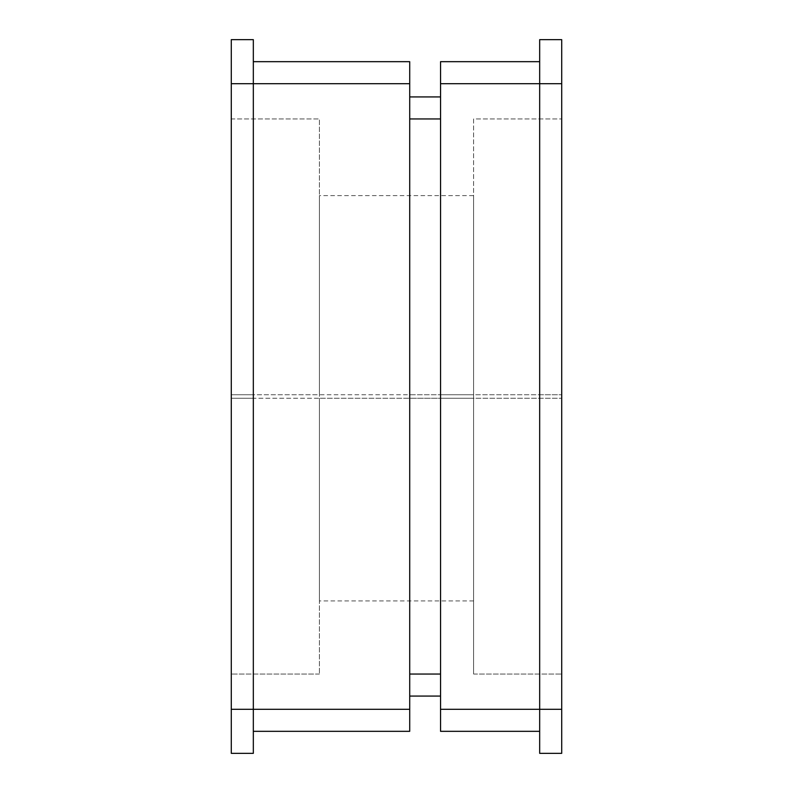 <?xml version="1.0" encoding="UTF-8"?>
<svg xmlns="http://www.w3.org/2000/svg" width="793" height="793" viewBox="0 0 793 793"><rect width="100%" height="100%" fill="white"/><g stroke="black" fill="none" stroke-linecap="round" stroke-linejoin="round"><path stroke-width="0.59" stroke-dasharray="3.96 2.97" d="M231.288 709.299L231.288 753.35L253.324 753.35L253.324 709.299L231.288 709.299L231.288 118.95L319.401 118.95L231.288 118.95L231.288 394.736L319.401 394.736L319.401 118.95L319.401 674.05L319.401 398.264L319.401 600.916L319.401 398.264L473.599 398.264L473.599 600.916L473.599 398.264L561.712 398.264L440.551 398.264L440.551 731.324L539.676 731.324L539.676 398.264L539.676 731.324M440.551 83.701L440.551 394.736L539.676 394.736L539.676 83.701L539.676 753.35L561.712 753.35L561.712 39.65L539.676 39.65L539.676 83.701L539.676 61.676L440.551 61.676L440.551 83.701L561.712 83.701M539.676 61.676L539.676 394.736L561.712 394.736L473.599 394.736L473.599 118.95L561.712 118.95L473.599 118.95L473.599 674.05L473.599 195.603L319.401 195.603L319.401 394.736L473.599 394.736L473.599 195.603M409.713 118.95L409.713 394.736L440.551 394.736L440.551 696.076L440.551 398.264L409.713 398.264L409.713 709.299L253.324 709.299L253.324 398.264L409.713 398.264L409.713 696.076L409.713 96.924L409.713 118.95L440.551 118.95M231.288 83.701L231.288 394.736L253.324 394.736L253.324 39.65L231.288 39.65L231.288 83.701L253.324 83.701L253.324 709.299L253.324 398.264L231.288 398.264L319.401 398.264L319.401 195.603M409.713 83.701L253.324 83.701L253.324 394.736L409.713 394.736L409.713 61.676L253.324 61.676L253.324 83.701L253.324 61.676M253.324 731.324L253.324 709.299L253.324 731.324L409.713 731.324L409.713 709.299M440.551 96.924L409.713 96.924M409.713 696.076L440.551 696.076M473.599 674.05L561.712 674.05L473.599 674.05M319.401 674.05L231.288 674.05L319.401 674.05M561.712 709.299L440.551 709.299M440.551 674.05L409.713 674.05M473.599 600.916L319.401 600.916"/><path stroke-width="1.19" d="M561.712 83.701L561.712 753.35L539.676 753.35L539.676 39.65L561.712 39.65L561.712 83.701L440.551 83.701L440.551 61.676L539.676 61.676M440.551 83.701L440.551 709.299L561.712 709.299M539.676 731.324L440.551 731.324L440.551 709.299M253.324 61.676L409.713 61.676L409.713 731.324L253.324 731.324M409.713 96.924L440.551 96.924M440.551 696.076L409.713 696.076M231.288 753.35L231.288 709.299L253.324 709.299L253.324 753.35L231.288 753.35M231.288 83.701L231.288 39.65L253.324 39.65L253.324 83.701L231.288 83.701L231.288 709.299M409.713 83.701L253.324 83.701L253.324 709.299L409.713 709.299M409.713 674.05L440.551 674.05M440.551 118.95L409.713 118.95"/></g></svg>
